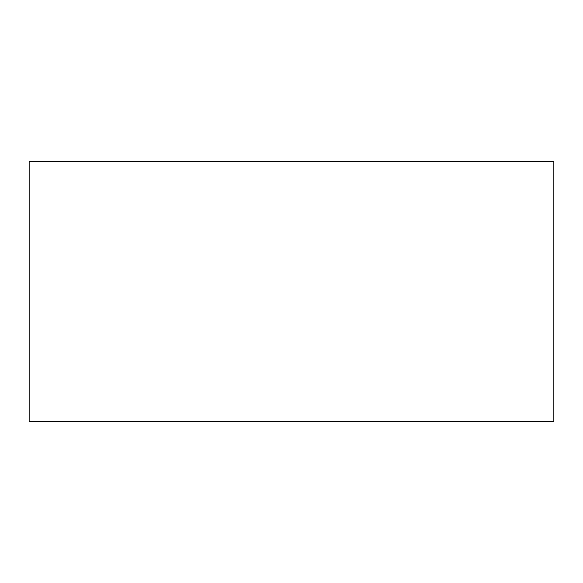 <?xml version="1.0" encoding="UTF-8"?>
<svg xmlns="http://www.w3.org/2000/svg" width="583" height="583" viewBox="0 0 583 583"><rect width="100%" height="100%" fill="white"/><g stroke="black" fill="none" stroke-linecap="round" stroke-linejoin="round"><path stroke-width="0.87" d="M553.85 421.494L29.15 421.494L29.15 161.506L553.85 161.506L553.85 421.494"/></g></svg>
